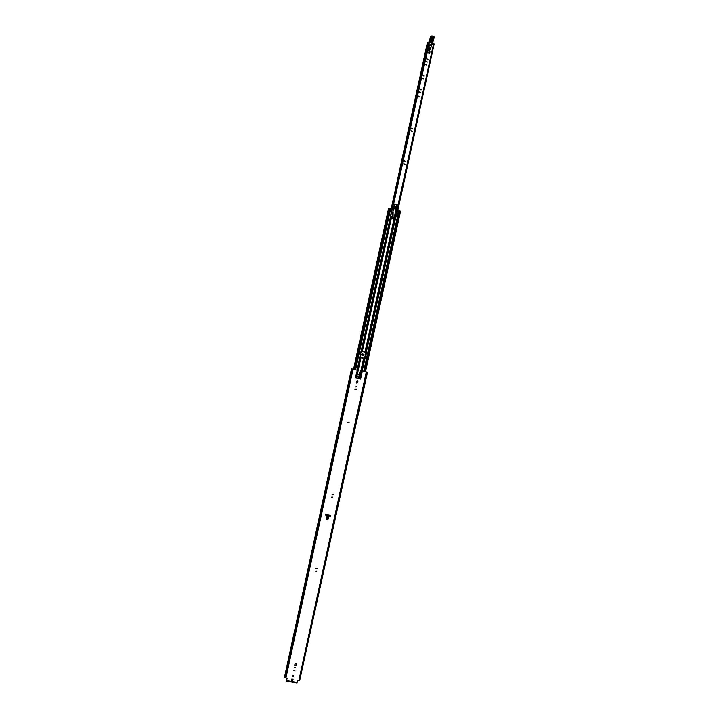 <?xml version="1.0" encoding="UTF-8"?>
<svg xmlns="http://www.w3.org/2000/svg" width="719" height="719" viewBox="0 0 719 719"><rect width="100%" height="100%" fill="white"/><g stroke="black" fill="none" stroke-linecap="round" stroke-linejoin="round"><path stroke-width="1.08" d="M293.756 675.923L292.93 676.48L292.39 675.941M293.217 675.384L293.765 676.031L292.93 676.705L292.381 676.058L293.217 675.384M295.392 667.69L294.341 667.717M294.997 670.225L293.631 670.225M317.025 568.486L315.956 568.585M317.025 568.72L315.965 568.513L317.025 568.72M316.621 571.057L315.237 571.174M316.621 571.326L315.246 571.066L316.621 571.326M333.149 494.483L332.088 494.672M333.158 494.744L332.097 494.528L333.158 494.744M332.735 497.063L331.36 497.305M332.744 497.386L331.369 497.108L332.744 497.386M349.021 422.143L347.69 422.628M349.066 422.574L347.681 422.287L349.066 422.574M356.202 388.952L354.952 389.617M356.282 389.464L354.97 389.662L354.898 389.177L356.211 388.97L356.282 389.464M356.633 386.364L355.689 386.912M365.459 371.768L360.668 370.842M299.733 680.102L366.924 374.734L367.445 372.199L365.468 371.741M355.303 377.897L360.614 379.021L355.303 377.897L357.361 370.213L351.627 368.847L351.079 371.319M287.043 678.43L286.477 680.057M293.064 679.104L292.795 680.345L291.429 680.345M296.381 663.88L296.111 665.138L294.745 665.129M357.909 381.007L357.694 382.76L356.426 383.038L356.345 382.535L356.624 381.259L357.918 381.025L357.729 382.823L356.426 383.038M330.794 515.253L330.641 515.954L325.491 514.939M356.992 370.141L351.609 368.856M359.284 378.706L360.704 370.896M360.974 370.95L359.518 378.76M360.138 378.913L361.837 371.157L361.208 371.004M361.837 371.157L362.304 371.265L360.614 379.021M367.445 372.199L362.304 371.265M357.325 370.159L356.885 376.783L358.691 377.178L359.455 376.684L359.761 374.941L358.727 374.887L360.219 371.148M358.727 374.932L360.183 371.094M356.561 376.504L358.655 377.116L359.419 376.621L359.743 374.923M330.839 515.262L330.668 516.089L328.951 515.838L327.909 519.612L326.516 519.334L327.136 515.487L325.464 515.056L325.644 514.238L330.839 515.262M286.818 679.455L286.459 681.127L287.061 678.538L285.901 677.99L353.038 369.305M299.706 680.201L367.058 372.199L299.715 680.174L297.549 680.534L296.938 682.978M295.015 663.88L296.39 663.988L296.111 665.345L294.736 665.237L295.015 663.88M292.795 680.569L291.42 680.453L291.698 679.104L293.073 679.212L292.795 680.345M285.057 677.487L352.121 369.036L285.057 677.487L285.901 677.99M350.962 371.346L284.562 676.795L285.066 677.451M291.438 680.291L292.723 680.525M327.136 515.487L328.951 515.838M328.385 515.613L327.379 519.289L327.657 515.469L327.127 517.932L326.588 517.995M361.495 354.476L362.34 353.928L363.985 354.413L363.275 355.537L361.495 354.476M404.572 160.948L405.399 161.703M403.871 163.564L404.869 164.606M405.103 164.211L403.701 163.887L405.103 164.211M411.726 128.045L412.58 128.764M412.724 128.485L411.645 128.234L412.724 128.485M410.998 130.687L412.104 131.631M412.284 131.28L410.882 130.948L412.284 131.28M420.148 89.336L421.046 89.992M421.172 89.74L420.094 89.48L421.172 89.74M419.411 92.005L420.579 92.859M420.732 92.544L419.33 92.212L420.732 92.544M418.458 96.139L419.707 97.065M419.878 96.723L418.368 96.373L419.878 96.723M423.158 75.468L424.084 76.106M424.201 75.855L423.114 75.603L424.201 75.855M422.421 78.146L423.608 78.982M423.761 78.677L422.35 78.335L423.761 78.677M425.441 64.261L426.655 65.07M426.789 64.773L425.378 64.431L426.789 64.773M426.187 61.573L427.122 62.185M427.239 61.951L426.151 61.69L427.239 61.951M426.655 58.697L427.868 59.497M428.003 59.201L426.601 58.859L428.003 59.201M433.099 44.263L431.975 43.994M363.985 354.413L363.311 355.581L361.657 355.087M428.892 53.197L429.683 53.341L429.989 51.912L429.468 51.786M395.675 217.48L433.575 43.823L395.315 217.408M390.66 216.356L428.29 42.556L390.444 216.302M427.715 42.43L390.866 211.665L427.679 42.439L428.29 42.556M433.575 43.823L434.15 43.994L397.212 213.094M429.153 53.215L429.683 53.341M431.858 43.365L432.047 42.861M429.692 49.386L430.627 49.009L431.894 43.302M428.111 49.521L428.758 49.584M429.719 48.793L428.884 48.245L429.827 47.715L430.241 48.461L429.486 49.189L430.169 48.497M428.821 48.344L429.54 49.018L428.776 48.425M428.812 48.775L429.486 49.189M429.989 49.629L430.564 49.117M428.964 41.711L430.663 36.507L431.849 35.977L433.943 36.471L434.429 37.199L433.458 38.601L432.946 41.99L429.549 41.235L428.65 42.268L427.967 45.899L428.749 45.998L428.048 47.751L429.045 47.867M430.043 47.616L429.611 46.951L428.803 47.319L429.036 47.84M428.039 49.647L428.65 49.71M428.587 46.277L427.634 49.395M428.533 48.82L428.848 48.11M428.722 49.584L428.569 48.766M427.706 49.269L427.697 48.479M428.048 47.751L427.769 48.362M427.967 45.899L428.749 45.998M428.928 42.277L428.129 45.63M429.827 47.715L430.483 47.589L429.962 48.919M428.866 48.083L427.958 47.894M428.803 47.319L429.27 48.029M431.166 37.487C431.948 36.453 432.523 36.57 432.892 37.837L432.452 40.282C431.67 41.307 431.094 41.19 430.726 39.931L431.166 37.487L430.996 40.039L432.128 40.264L432.568 37.819L431.436 37.595L432.407 37.864L431.966 40.309L431.067 40.129L431.517 37.685L431.643 40.3L431.786 37.792M432.757 42.789L431.903 43.275L432.793 41.918M430.214 37.685L430.78 37.289L430.223 37.864L430.366 37.037L429.423 41.055L430.223 37.864M432.865 42.43L433.269 38.52L434.24 37.118L431.822 36.148L430.762 37.091M432.487 42.96L428.892 42.43M429.818 43.913L428.758 44.38L429.387 45.899L430.447 45.441L429.818 43.913M395.765 212.599L395.899 208.303L394.965 207.072L393.751 208.016L392.754 212.213M394.165 207.288L393.751 208.016M393.131 212.294L393.05 216.94L394.3 217.111L395.288 212.572L396.025 212.653L395.091 216.94L394.3 217.111M392.942 212.141L393.383 209.139M393.347 209.166L393.706 208.043M393.509 217.093L395.091 216.94M392.619 212.267L393.131 212.231L392.934 216.805M394.623 217.03L395.603 212.563M392.7 212.213L392.511 216.599M394.327 207.44L394.641 209.013L395.306 208.887L395.037 207.288L394.354 207.423L394.659 209.004L395.333 208.878M394.192 206.191L393.67 206.569L395.989 206.856L396.367 208.762L396.726 204.618L393.446 203.98L392.835 206.748L394.192 206.191L394.614 204.25M394.156 206.326L396.196 207.036L396.726 204.618L397.886 204.987L396.708 204.717M395.935 209.669L396.295 208.807M395.908 209.876L396.897 209.948L397.975 205.014L396.897 209.948L397.975 205.014L396.726 204.618M396.421 210.011L396.241 206.883M429.054 49.225L427.553 50.681L427.122 52.622L429.315 53.053L429.917 51.238L429.378 49.854L428.434 50.258L428.991 51.615L429.854 51.337M427.517 50.752L427.293 51.238M428.982 49.198L428.91 49.854M429.629 49.962L429.728 49.054M427.293 51.409L427.212 52.469M427.688 53.053L427.122 52.622M429.288 53.089L427.508 53.116M428.425 50.285L428.964 51.66L429.899 51.265M359.509 357.451L365.306 358.413L366.483 352.481M357.055 370.114L359.779 357.604L364.928 358.655M359.779 357.604L390.552 216.329L393.751 217.147L393.509 218.252L393.76 217.138L395.854 217.489L396.87 213.022L397.58 213.184M365.306 358.413L366.501 352.49L361.154 351.294M395.827 217.506L396.87 213.022M330.704 515.667L328.403 514.786M397.679 213.157L398.164 213.264L398.766 210.514L399.288 210.685L364.138 371.606L399.288 210.685M330.686 515.766L328.089 515.056M325.509 514.939L328.062 515.047M390.552 216.329L391.361 211.781L390.075 211.449L390.678 208.69L390.075 208.591M328.017 514.705L325.554 514.642M353.802 369.422L388.691 208.519M397.805 210.523L398.766 210.514M391.136 209.022L390.561 211.602L391.154 208.843L390.678 208.69M364.165 371.615L399.315 210.685L400.42 210.964M364.2 371.615L399.36 210.649M355.006 369.683L390.084 208.555L388.736 208.303M392.277 216.805L391.801 218.073L392.089 216.743M392.286 216.805L392.035 217.92L393.706 218.504L391.801 218.073M357.451 370.249L355.77 377.987M356.354 378.095L356.669 376.648M356.885 376.783L356.588 378.14M286.62 680.587L297.118 682.511M298.87 680.363L366.259 372.1M299.769 680.084L367.103 372.181M285.003 677.379L352.049 369.009M327.127 517.932L326.516 519.334M327.379 519.289L327.909 519.612M327.837 518.111L328.367 518.426M327.864 518.031L328.421 518.264M390.794 211.656L427.571 42.789M364.866 358.646L366.232 352.373M361.046 351.276L359.707 357.586M390.938 211.683L427.805 42.43M434.069 43.94L397.149 213.085M432.254 43.338L432.694 42.879M430.78 37.289L429.441 41.01M433.611 38.493L433.845 37.721M432.757 41.882L432.865 40.749M433.269 38.52L433.054 40.821M433.988 38.134L434.231 37.199M434.429 37.208L433.952 36.462L431.822 36.148M429.594 40.794L429.477 41.253M429.971 40.525L429.549 41.235M395.522 212.608L394.551 217.075M392.439 216.644L392.619 212.258L392.43 216.653M393.455 203.881L394.632 204.142L393.356 203.962M395.926 209.75L396.475 208.798M356.804 376.711L360.929 357.783M360.884 370.887L363.616 358.35M393.994 217.174L393.706 218.504M362.304 351.483L391.684 216.653M364.991 352.058L394.398 217.264M362.16 371.184L364.884 358.682M366.259 352.382L395.702 217.489M363.643 371.498L398.802 210.523M355.572 369.8L390.642 208.69M361.684 371.076L364.416 358.565M365.791 352.265L395.216 217.399M361.019 370.914L363.751 358.386M365.126 352.094L394.533 217.291M357.496 370.24L360.228 357.685M361.603 351.375L391.001 216.446M356.687 376.639L360.803 357.756M362.178 351.465L391.558 216.626M329.275 515.766L329.383 515.307M326.624 515.235L326.723 514.777M398.191 210.433L397.589 213.175M390.561 211.593L391.154 208.843M365 371.786L400.159 210.829M354.215 369.512L389.276 208.375M296.956 683.05L286.459 681.127M364.515 358.556L365.881 352.292M359.895 357.586L361.262 351.321M397.239 213.103L434.15 43.994M390.83 211.656L427.679 42.439M390.588 211.602L427.329 42.861M431.849 35.977L430.366 37.037M429.324 41.181L428.749 42.079M432.946 41.99L432.856 42.466M427.284 51.525L426.403 52.253M393.67 203.926L427.239 51.894M365.441 371.876L400.6 210.973M353.559 369.233L388.539 208.447M392.035 217.92L393.518 218.252"/></g></svg>
